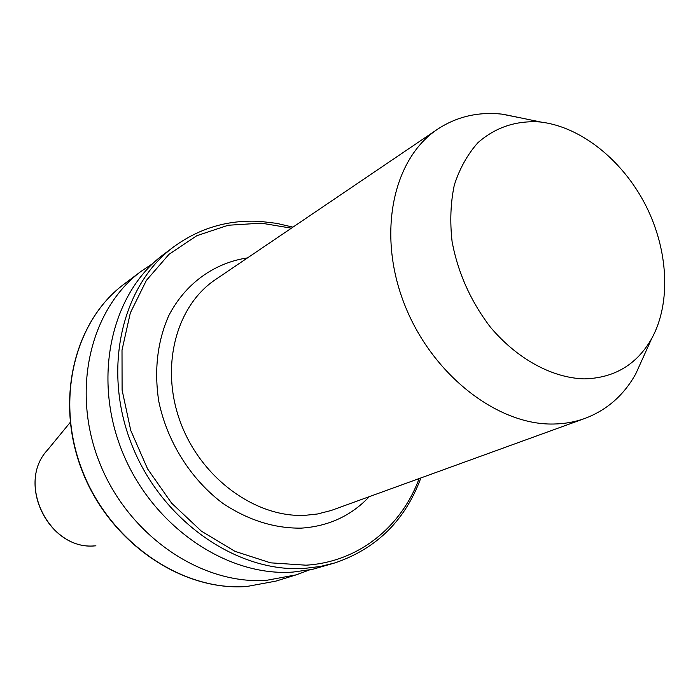 <?xml version="1.0" encoding="UTF-8"?>
<svg xmlns="http://www.w3.org/2000/svg" width="700" height="700" viewBox="0 0 700 700"><rect width="100%" height="100%" fill="white"/><g stroke="black" fill="none" stroke-linecap="round" stroke-linejoin="round"><path stroke-width="1.05" d="M152.941 263.419L141.304 271.18C90.274 308.779 70.516 390.723 99.82 463.33C128.791 536.051 201.679 585.244 266.796 580.274L296.196 574.858L309.321 569.992M173.862 246.733L163.739 254.328C111.834 292.547 91.919 376.591 122.159 451.334C152.058 526.19 226.73 576.984 293.072 572.066L312.576 569.327L335.099 562.852L320.303 566.475L304.929 568.356C238.053 573.256 162.566 521.736 132.248 445.909C101.587 370.204 121.564 285.224 173.862 246.733C199.64 227.999 228.454 219.555 260.312 221.41L276.684 223.352L292.933 227.141M522.218 118.195L501.856 114.126C478.109 111.615 456.662 116.655 437.526 129.246C392.989 158.69 376.828 233.485 404.241 303.695C431.322 373.993 496.991 425.32 553.481 424.025C564.602 423.859 575.111 421.977 585.008 418.39C606.9 410.095 623.814 395.264 635.74 373.896L643.676 356.317M539.971 121.966C516.128 120.391 495.451 127.295 477.951 142.669C467.574 154.289 459.69 168.411 454.309 185.054C450.564 202.825 449.838 221.734 452.113 241.806C457.992 272.842 470.698 301.219 490.219 326.926C517.038 358.908 552.029 377.895 584.106 378.884C614.189 378.131 636.702 364.726 651.639 338.678C671.291 302.977 668.378 249.909 645.663 205.266C622.86 160.676 581.613 127.155 541.179 122.106L539.971 121.966M275.966 581.096L246.82 586.495C182.403 591.465 111.002 543.462 82.784 472.5C54.241 401.642 73.789 321.221 124.372 283.894C74.034 321.002 54.407 401.354 83.011 472.36C111.291 543.471 182.805 591.456 246.969 586.469L275.966 581.096L296.196 574.858M291.392 228.191L261.38 223.151L228.139 225.26L196.796 235.707L169.006 254.31L146.379 280.411L130.34 312.874L122.01 350.096L122.097 390.058L130.76 430.465L147.595 468.921L171.623 503.151L201.364 531.134L235.016 551.355L270.559 562.835L305.961 565.189C358.243 562.117 401.275 527.117 419.116 478.599M94.404 545.895C48.554 550.025 15.995 483.184 47.609 449.916C15.811 483.149 49.271 550.786 95.104 545.86L95.926 545.816M437.526 129.246L215.556 279.536C175.875 305.926 159.679 367.334 180.705 422.931C201.46 478.608 255.876 517.921 305.217 515.322L317.459 513.992L331.135 510.501L585.008 418.39M369.294 496.685C351.137 515.856 328.414 526.347 301.131 528.141C274.19 528.421 248.089 520.153 222.827 503.352C190.715 479.308 166.985 441.525 158.716 401.056C154.079 370.046 157.386 341.652 168.648 315.892C185.185 283.596 214.287 262.824 247.502 257.906M47.609 449.916L70.175 422.441M124.372 283.894L141.304 271.18M541.179 122.106L503.326 114.301M651.639 338.678L635.74 373.896M420.866 477.96C405.239 520.301 376.652 548.599 335.099 562.852"/></g></svg>

